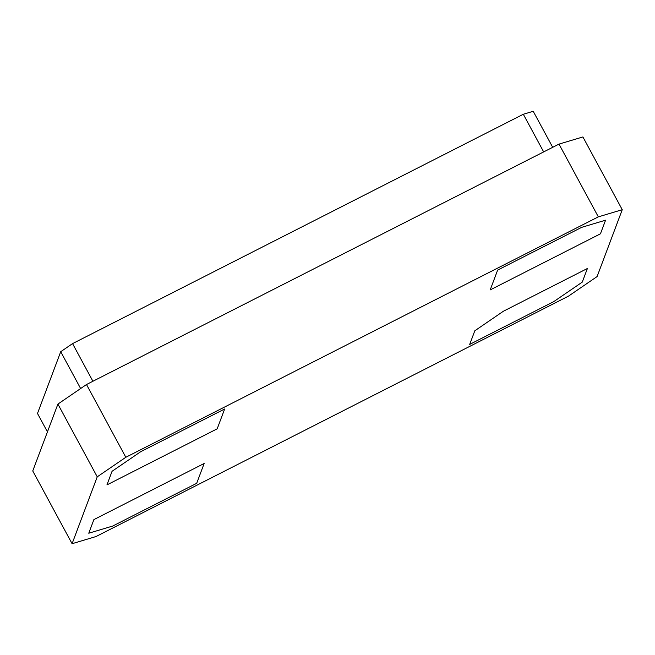 <?xml version="1.0" encoding="UTF-8"?>
<svg xmlns="http://www.w3.org/2000/svg" width="655" height="655" viewBox="0 0 655 655"><rect width="100%" height="100%" fill="white"/><g stroke="black" fill="none" stroke-linecap="round" stroke-linejoin="round"><path stroke-width="0.98" d="M552.697 147.309L533.219 111.293L523.312 114.257L72.558 343.613L60.718 351.71L37.491 413.461L47.447 431.882M60.718 351.71L80.63 388.538M72.558 343.613L92.912 381.259M523.312 114.257L543.666 151.903M568.507 296.125L96.007 536.543L72.091 543.707L97.243 476.824L125.826 457.28L598.326 216.862L622.25 209.698L597.09 276.574L568.507 296.125M97.243 476.824L57.91 404.078L32.75 470.953L72.091 543.707M57.91 404.078L86.493 384.526L125.826 457.28M86.493 384.526L558.993 144.108L598.326 216.862M558.993 144.108L582.909 136.944L622.25 209.698M196.688 483.316L204.147 463.494L93.894 519.595L88.769 533.219L112.693 526.055L196.688 483.316L112.693 526.055L88.769 533.219L93.894 519.595L204.147 463.494L196.688 483.316M140.645 451.745L112.062 471.289L106.937 484.913L217.19 428.82L224.649 408.998L140.645 451.745L224.649 408.998L217.19 428.82L106.937 484.913L112.062 471.289L140.645 451.745M497.644 270.089L490.194 289.911L600.447 233.81L605.572 220.186L581.648 227.351L497.644 270.089L581.648 227.351L605.572 220.186L600.447 233.81L490.194 289.911L497.644 270.089M474.818 330.783L469.692 344.407L553.696 301.66L582.27 282.117L587.396 268.493L503.4 311.231L474.818 330.783L503.4 311.231L587.396 268.493L582.27 282.117L553.696 301.66L469.692 344.407L474.818 330.783"/></g></svg>
